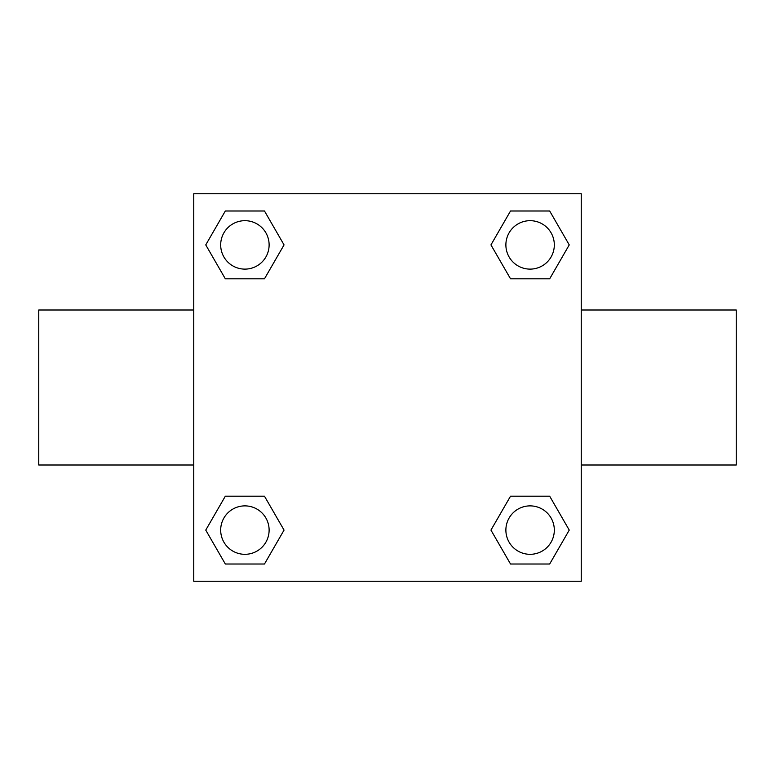 <?xml version="1.0" encoding="UTF-8"?>
<svg xmlns="http://www.w3.org/2000/svg" width="775" height="775" viewBox="0 0 775 775"><rect width="100%" height="100%" fill="white"/><g stroke="black" fill="none" stroke-linecap="round" stroke-linejoin="round"><path stroke-width="1.16" d="M264.478 278.806L225.322 278.806L205.753 244.9L225.322 210.994L264.478 210.994L284.047 244.9L264.478 278.806L225.322 278.806L257.145 278.806M257.145 496.194L264.478 496.194L284.047 530.1L264.478 564.006L225.322 564.006L205.753 530.1L225.322 496.194L264.478 496.194M517.855 278.806L510.522 278.806L490.953 244.9L510.522 210.994L549.678 210.994L569.247 244.9L549.678 278.806L510.522 278.806M510.522 496.194L549.678 496.194L569.247 530.1L549.678 564.006L510.522 564.006L490.953 530.1L510.522 496.194L549.678 496.194L517.855 496.194M581.25 465L736.25 465L736.25 310L581.25 310M193.75 310L38.75 310L38.75 465L193.75 465M193.75 193.75L581.25 193.75L581.25 581.25L193.75 581.25L193.75 193.75M549.678 564.006L510.522 564.006L549.678 564.006M554.319 530.1A24.219 24.219 0 0 0 517.991 509.127A24.219 24.219 0 0 0 517.991 551.073A24.219 24.219 0 0 0 554.319 530.1M264.478 564.006L225.322 564.006L264.478 564.006M269.119 530.1A24.219 24.219 0 0 0 232.791 509.127A24.219 24.219 0 0 0 232.791 551.073A24.219 24.219 0 0 0 269.119 530.1M510.522 210.994L549.678 210.994L510.522 210.994M554.319 244.9A24.219 24.219 0 0 0 517.991 223.927A24.219 24.219 0 0 0 517.991 265.873A24.219 24.219 0 0 0 554.319 244.9M225.322 210.994L264.478 210.994L225.322 210.994M269.119 244.9A24.219 24.219 0 0 0 232.791 223.927A24.219 24.219 0 0 0 232.791 265.873A24.219 24.219 0 0 0 269.119 244.9"/></g></svg>
